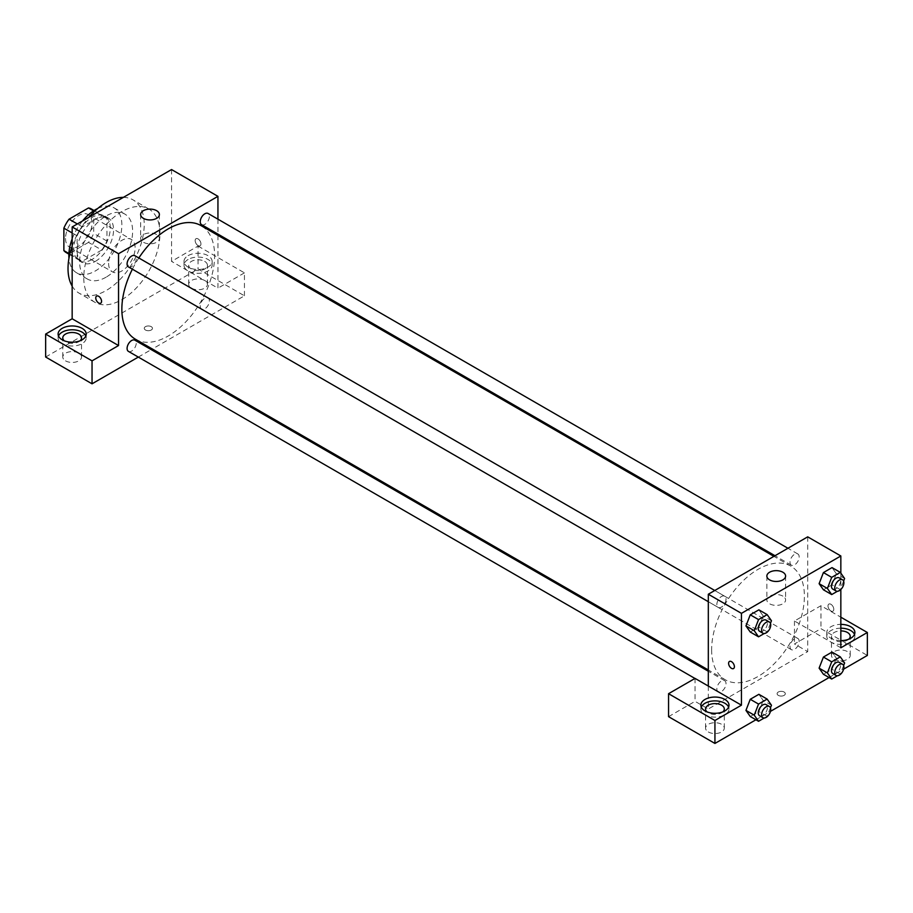 <?xml version="1.0" encoding="UTF-8"?>
<svg xmlns="http://www.w3.org/2000/svg" width="913" height="913" viewBox="0 0 913 913"><rect width="100%" height="100%" fill="white"/><g stroke="black" fill="none" stroke-linecap="round" stroke-linejoin="round"><path stroke-width="0.68" stroke-dasharray="4.57 3.42" d="M108.601 263.298A18.739 10.819 120 0 0 112.482 271.88A18.739 10.819 120 0 0 131.232 261.05A18.739 10.819 120 0 0 131.232 239.411A18.739 10.819 120 0 0 116.784 244.433A18.739 10.819 120 0 0 108.601 263.298M65.531 238.43A18.739 10.819 120 0 0 69.411 247.012A18.739 10.819 120 0 0 88.15 236.182A18.739 10.819 120 0 0 88.15 214.544A18.739 10.819 120 0 0 73.713 219.565A18.739 10.819 120 0 0 65.531 238.43M93.697 210.937L93.697 233.397A25.176 14.528 120 0 1 88.504 242.379L101.754 250.036A25.176 14.528 120 0 0 106.947 241.043L106.947 218.595L93.697 210.937A25.176 14.528 120 0 0 91.368 208.974M88.504 242.379L69.057 253.609A25.176 14.528 120 0 1 66.193 252.57M101.754 250.036L82.318 261.255L69.057 253.609M68.909 253.517L77.126 258.265L77.126 235.805L72.161 232.941M77.126 258.265A25.176 14.528 120 0 0 79.454 260.228A25.176 14.528 120 0 0 82.318 261.255M106.947 218.595A25.176 14.528 120 0 0 104.618 216.632A25.176 14.528 120 0 0 101.754 215.594L93.537 210.846M77.126 235.805A25.176 14.528 120 0 1 82.318 226.823L101.754 215.594M92.042 259.475A25.769 14.882 -60 0 1 79.146 260.741A25.769 14.882 -60 0 1 79.146 230.989A25.769 14.882 -60 0 1 104.927 216.107A25.769 14.882 -60 0 1 108.875 236.764A25.769 14.882 -60 0 1 92.042 259.475M95.351 261.38A25.769 14.882 120 0 0 112.185 238.67A25.769 14.882 120 0 0 108.236 218.024A25.769 14.882 120 0 0 88.378 224.929A25.769 14.882 120 0 0 77.126 250.858A25.769 14.882 120 0 0 82.467 262.659A25.769 14.882 120 0 0 95.351 261.38M82.318 226.823L77.343 223.959M106.947 241.043L93.697 233.397M97.725 208.484A37.49 21.638 -60 0 1 114.091 207.879A37.49 21.638 -60 0 1 119.843 237.916A37.49 21.638 -60 0 1 95.351 270.944A37.49 21.638 -60 0 1 76.612 272.804A37.49 21.638 -60 0 1 68.954 258.322M72.161 238.909A37.49 21.638 -60 0 1 82.512 220.969M106.113 277.164A37.49 21.638 -60 0 1 87.374 279.024A37.49 21.638 -60 0 1 87.374 235.737A37.49 21.638 -60 0 1 124.864 214.099A37.49 21.638 -60 0 1 130.605 244.136A37.49 21.638 -60 0 1 106.113 277.164M123.392 197.368A53.89 31.11 -60 0 1 133.058 199.89A53.89 31.11 -60 0 1 141.321 243.075A53.89 31.11 -60 0 1 106.113 290.551A53.89 31.11 -60 0 1 79.18 293.221A53.89 31.11 -60 0 1 72.161 286.111M72.161 246.213A53.89 31.11 -60 0 1 88.846 217.317M121.851 299.647A53.89 31.11 120 0 0 157.059 252.159A53.89 31.11 120 0 0 148.796 208.974A53.89 31.11 120 0 0 107.278 223.411A53.89 31.11 120 0 0 83.756 277.643A53.89 31.11 120 0 0 94.918 302.306A53.89 31.11 120 0 0 121.851 299.647M45.65 357.029L198.064 269.038L244.444 295.812L152.345 348.994M171.553 169.556L171.553 261.38L198.064 246.076L198.064 269.038M198.064 238.909A4.097 2.362 -120 0 0 196.01 238.704A4.097 2.362 -120 0 0 196.01 243.44A4.097 2.362 -120 0 0 200.107 245.802A4.097 2.362 -120 0 0 200.746 242.516A4.097 2.362 -120 0 0 198.064 238.909A4.097 2.362 60 0 1 200.734 242.516A4.097 2.362 60 0 1 200.107 245.802A4.097 2.362 60 0 1 196.01 243.44A4.097 2.362 60 0 1 196.01 238.704A4.097 2.362 60 0 1 198.064 238.909M217.945 219.177L217.945 234.105M217.945 235.371L217.945 288.166L171.553 261.38M128.425 266.904A6.471 3.732 120 0 0 133.412 265.169A6.471 3.732 120 0 0 136.231 258.664A6.471 3.732 120 0 0 134.896 255.708M200.244 306.186A6.471 3.732 120 0 0 201.59 309.142A6.471 3.732 120 0 0 208.05 305.41A6.471 3.732 120 0 0 208.05 297.946A6.471 3.732 120 0 0 203.074 299.681A6.471 3.732 120 0 0 200.244 306.186M138.32 357.086L151.25 349.622M198.064 246.076L244.444 272.861L244.444 295.812M244.444 272.861L217.945 288.166M201.59 224.666A6.471 3.732 120 0 0 208.05 220.935A6.471 3.732 120 0 0 208.05 213.471M128.425 351.379A6.471 3.732 120 0 0 134.896 347.648A6.471 3.732 120 0 0 134.896 340.184M135.444 339.237A65.599 37.878 120 0 0 201.043 301.358A65.599 37.878 120 0 0 201.043 225.614M138.833 257.98A65.599 37.878 120 0 0 132.374 269.175M188.124 255.64A14.06 8.114 180 0 1 203.439 253.882A14.06 8.114 180 0 1 212.124 261.38A14.06 8.114 180 0 1 198.064 269.495A14.06 8.114 180 0 1 184.004 261.38A14.06 8.114 180 0 1 188.124 255.64M58.5 335.984A14.06 8.114 0 0 0 58.101 337.901A14.06 8.114 0 0 0 72.161 346.016A14.06 8.114 0 0 0 86.21 337.901A14.06 8.114 0 0 0 85.822 335.984M80.104 340.766A9.37 5.41 180 0 1 65.531 341.724A9.37 5.41 180 0 1 64.207 340.766M65.531 360.852A9.37 5.41 0 0 0 75.745 362.027A9.37 5.41 0 0 0 81.531 357.029A9.37 5.41 0 0 0 72.161 351.619A9.37 5.41 0 0 0 62.78 357.029A9.37 5.41 0 0 0 65.531 360.852M188.124 259.475A14.06 8.114 0 0 0 184.004 265.204A14.06 8.114 0 0 0 198.064 273.329A14.06 8.114 0 0 0 212.124 265.204A14.06 8.114 0 0 0 203.439 257.706A14.06 8.114 0 0 0 188.124 259.475M204.683 261.38A9.37 5.41 180 0 1 207.434 265.204A9.37 5.41 180 0 1 201.647 270.202A9.37 5.41 180 0 1 191.433 269.038A9.37 5.41 180 0 1 188.694 265.204A9.37 5.41 180 0 1 194.48 260.205A9.37 5.41 180 0 1 204.683 261.38M191.433 288.166A9.37 5.41 0 0 0 201.647 289.341A9.37 5.41 0 0 0 207.434 284.342A9.37 5.41 0 0 0 198.064 278.933A9.37 5.41 0 0 0 188.694 284.342A9.37 5.41 0 0 0 191.433 288.166M145.464 330.004A4.097 2.362 0 0 0 149.926 330.517A4.097 2.362 0 0 0 152.46 328.338A4.097 2.362 0 0 0 148.363 325.964A4.097 2.362 0 0 0 144.265 328.338A4.097 2.362 0 0 0 145.464 330.004A4.097 2.362 180 0 1 144.265 328.338A4.097 2.362 180 0 1 148.363 325.964A4.097 2.362 180 0 1 152.46 328.338A4.097 2.362 180 0 1 149.926 330.517A4.097 2.362 180 0 1 145.464 330.004M156.648 234.595A9.37 5.41 0 0 0 146.434 233.42A9.37 5.41 0 0 0 140.648 238.419A9.37 5.41 0 0 0 150.017 243.828A9.37 5.41 0 0 0 159.387 238.419A9.37 5.41 0 0 0 156.648 234.595M100.715 303.196L100.715 303.184A4.097 2.362 -120 0 0 100.715 298.46A4.097 2.362 -120 0 0 96.618 296.086L96.618 296.086M711.626 649.702A65.599 37.878 120 0 0 725.207 679.74A65.599 37.878 120 0 0 790.806 641.862A65.599 37.878 120 0 0 790.806 566.117A65.599 37.878 120 0 0 740.26 583.692A65.599 37.878 120 0 0 711.626 649.702M726.006 599.168A6.471 3.732 -60 0 1 723.187 605.673A6.471 3.732 -60 0 1 718.2 607.407A6.471 3.732 -60 0 1 718.2 599.944A6.471 3.732 -60 0 1 724.66 596.2A6.471 3.732 -60 0 1 726.006 599.168M790.019 646.678A6.471 3.732 120 0 0 791.354 649.645A6.471 3.732 120 0 0 797.825 645.913A6.471 3.732 120 0 0 797.825 638.438A6.471 3.732 120 0 0 792.838 640.173A6.471 3.732 120 0 0 790.019 646.678M716.865 688.916A6.471 3.732 120 0 0 718.2 691.883A6.471 3.732 120 0 0 724.66 688.151A6.471 3.732 120 0 0 724.66 680.676A6.471 3.732 120 0 0 719.684 682.41A6.471 3.732 120 0 0 716.865 688.916M790.019 562.203A6.471 3.732 120 0 0 791.354 565.17A6.471 3.732 120 0 0 797.825 561.438A6.471 3.732 120 0 0 797.825 553.963A6.471 3.732 120 0 0 792.838 555.697A6.471 3.732 120 0 0 790.019 562.203M708.317 686.051L708.317 709.002L807.708 651.62L794.458 643.962L820.958 628.669L867.35 655.443M807.708 536.844L807.708 651.62M778.31 695.375A4.097 2.362 0 0 0 782.772 695.889A4.097 2.362 0 0 0 785.306 693.697A4.097 2.362 0 0 0 781.208 691.335A4.097 2.362 0 0 0 777.1 693.697A4.097 2.362 0 0 0 778.31 695.375A4.097 2.362 180 0 1 777.1 693.697A4.097 2.362 180 0 1 781.208 691.335A4.097 2.362 180 0 1 785.306 693.697A4.097 2.362 180 0 1 782.772 695.889A4.097 2.362 180 0 1 778.31 695.375M834.22 659.266A9.37 5.41 0 0 0 844.434 660.441A9.37 5.41 0 0 0 850.22 655.443A9.37 5.41 0 0 0 840.839 650.033A9.37 5.41 0 0 0 831.469 655.443A9.37 5.41 0 0 0 834.22 659.266M708.317 731.964A9.37 5.41 0 0 0 718.52 733.139A9.37 5.41 0 0 0 724.306 728.14A9.37 5.41 0 0 0 714.936 722.719A9.37 5.41 0 0 0 705.566 728.14A9.37 5.41 0 0 0 708.317 731.964M755.93 719.775L770.469 711.375M829.084 677.537L843.635 669.138M668.556 716.659L695.055 701.355L708.317 709.002M848.793 639.18A9.37 5.41 180 0 1 834.22 640.139A9.37 5.41 180 0 1 831.469 636.315A9.37 5.41 180 0 1 840.839 630.906M840.839 628.201A14.06 8.114 0 0 0 830.898 630.575A14.06 8.114 0 0 0 826.79 636.315A14.06 8.114 0 0 0 840.839 644.43A14.06 8.114 0 0 0 854.899 636.315A14.06 8.114 0 0 0 854.5 634.398M840.839 640.606A14.06 8.114 180 0 1 826.79 632.492A14.06 8.114 180 0 1 830.898 626.752A14.06 8.114 180 0 1 840.839 624.378M722.879 711.878A9.37 5.41 180 0 1 708.317 712.836A9.37 5.41 180 0 1 706.993 711.878M701.275 707.096A14.06 8.114 0 0 0 700.876 709.002A14.06 8.114 0 0 0 714.936 717.127A14.06 8.114 0 0 0 728.996 709.002A14.06 8.114 0 0 0 728.597 707.096M695.055 678.405L695.055 701.355M840.839 647.796L794.458 621.011L820.958 605.707L840.839 617.188M820.958 605.707L820.958 628.669M794.458 621.011L794.458 643.962M819.109 668.145L823.423 657.052M844.616 662.986L836.331 658.205L832.028 652.076L836.342 658.193M836.331 658.205L832.017 669.297L823.423 674.262L832.028 669.297L836.331 658.205M836.342 573.718L832.028 567.601L836.331 573.729L832.017 584.822L823.423 589.787L832.028 584.822L836.331 573.729L844.616 578.511M819.109 583.669L823.423 572.577M763.188 615.955L758.874 609.838L763.177 615.967L758.863 627.06L750.258 632.024L758.874 627.06L763.177 615.967L771.462 620.749M745.955 625.907L750.269 614.814M745.955 710.382L750.269 699.29M771.462 705.224L763.177 700.442L758.874 694.314L763.188 700.431M763.177 700.442L758.863 711.535L750.258 716.5L758.874 711.535L763.177 700.442M840.839 573.147L840.839 589.49M782.863 596.132A9.37 5.41 0 0 0 772.649 594.968A9.37 5.41 0 0 0 766.863 599.967A9.37 5.41 0 0 0 776.233 605.376A9.37 5.41 0 0 0 785.602 599.967A9.37 5.41 0 0 0 782.863 596.132M733.55 668.556L733.561 668.556A4.097 2.362 -120 0 0 733.561 663.819A4.097 2.362 -120 0 0 729.453 661.457L729.453 661.457M830.898 604.269A4.097 2.362 -120 0 0 828.856 604.075A4.097 2.362 -120 0 0 828.856 608.8A4.097 2.362 -120 0 0 832.953 611.174A4.097 2.362 -120 0 0 833.58 607.887A4.097 2.362 -120 0 0 830.898 604.269A4.097 2.362 60 0 1 833.58 607.887A4.097 2.362 60 0 1 832.953 611.174A4.097 2.362 60 0 1 828.856 608.811A4.097 2.362 60 0 1 828.856 604.075A4.097 2.362 60 0 1 830.898 604.269M770.458 623.328L767.148 631.842L764.227 633.531M759.616 631.317A6.471 3.732 120 0 0 766.087 627.585A6.471 3.732 120 0 0 766.087 620.121M767.148 631.842L758.874 627.06M843.612 581.09L840.314 589.604L837.381 591.293M832.77 589.079A6.471 3.732 120 0 0 839.241 585.347A6.471 3.732 120 0 0 839.241 577.883M840.314 589.604L832.028 584.822M770.458 707.803L767.148 716.317L764.227 718.006M759.616 715.792A6.471 3.732 120 0 0 766.087 712.06A6.471 3.732 120 0 0 766.087 704.596M767.148 716.317L758.874 711.535M843.612 665.566L840.314 674.079L837.381 675.768M832.77 673.554A6.471 3.732 120 0 0 839.241 669.822A6.471 3.732 120 0 0 839.241 662.359M840.314 674.079L832.028 669.297M69.411 247.012L112.482 271.88M88.15 214.544L131.232 239.411M108.236 218.024L104.927 216.107M82.467 262.659L79.146 260.741M104.618 216.632L94.05 210.526M79.454 260.228L68.874 254.122M124.864 214.099L114.091 207.879M87.374 279.024L76.612 272.804M148.796 208.974L133.058 199.89M94.918 302.306L79.18 293.221M58.101 334.078L58.101 337.901M86.21 334.078L86.21 337.901M81.531 357.029L81.531 337.901M62.78 357.029L62.78 337.901M184.004 261.38L184.004 265.204M212.124 261.38L212.124 265.204M207.434 284.342L207.434 265.204M188.694 284.342L188.694 265.204M140.648 214.509L140.648 238.419M159.387 214.509L159.387 238.419M790.806 566.117L773.916 556.359M725.207 679.74L708.317 669.982M708.317 601.701L718.2 607.407M714.776 590.494L724.66 596.2M797.825 638.438L208.05 297.946M791.354 649.645L201.59 309.142M724.66 680.676L708.317 671.238M718.2 691.883L694.953 678.462M797.825 553.963L787.93 548.257M791.354 565.17L775 555.72M850.22 655.443L850.22 636.315M831.469 655.443L831.469 636.315M826.79 632.492L826.79 636.315M854.899 632.492L854.899 636.315M724.306 728.14L724.306 709.002M705.566 728.14L705.566 709.002M700.876 705.178L700.876 709.002M728.996 705.178L728.996 709.002M766.863 576.057L766.863 599.967M785.602 576.057L785.602 599.967"/><path stroke-width="1.37" d="M77.343 223.959L69.057 219.177L88.504 207.947A25.176 14.528 120 0 1 91.368 208.974L94.05 210.526M68.909 253.517L63.876 250.607A25.176 14.528 120 0 0 66.193 252.57L68.874 254.122M63.876 250.607L63.876 228.159A25.176 14.528 120 0 1 69.057 219.177M72.161 232.941L63.876 228.159M93.537 210.846L88.504 207.947M68.954 258.322A37.49 21.638 -60 0 1 72.161 238.909M82.512 220.969A37.49 21.638 -60 0 1 97.725 208.484M72.161 286.111A53.89 31.11 -60 0 1 72.161 246.213M88.846 217.317A53.89 31.11 -60 0 1 123.392 197.368M45.65 334.078L92.042 360.852L118.542 345.548L72.161 318.774L45.65 334.078L45.65 357.029L92.042 383.814L138.32 357.086M72.161 318.774L72.161 226.949L171.553 169.556L217.945 196.341L217.945 219.177M217.945 234.105L217.945 235.371M714.776 590.494L134.896 255.708A6.471 3.732 120 0 0 128.425 259.44A6.471 3.732 120 0 0 128.425 266.904L708.317 601.701M92.042 360.852L92.042 383.814M151.25 349.622L152.345 348.994M118.542 345.548L118.542 253.734L217.945 196.341M787.93 548.257L208.05 213.471A6.471 3.732 120 0 0 203.074 215.206A6.471 3.732 120 0 0 200.244 221.711A6.471 3.732 120 0 0 201.59 224.666L775 555.72M708.317 671.238L134.896 340.184A6.471 3.732 120 0 0 129.908 341.919A6.471 3.732 120 0 0 127.09 348.424A6.471 3.732 120 0 0 128.425 351.379L694.953 678.462M132.374 269.175A65.599 37.878 120 0 0 121.851 309.21A65.599 37.878 120 0 0 135.444 339.237L708.317 669.982M773.916 556.359L201.043 225.614A65.599 37.878 120 0 0 138.833 257.98M96.618 296.086A4.097 2.362 -120 0 0 95.991 299.373A4.097 2.362 -120 0 0 98.661 302.99A4.097 2.362 60 0 1 95.979 299.373A4.097 2.362 60 0 1 96.618 296.086A4.097 2.362 60 0 1 100.715 298.46A4.097 2.362 60 0 1 100.715 303.196A4.097 2.362 60 0 1 98.661 302.99A4.097 2.362 -120 0 0 100.715 303.184M118.542 253.734L72.161 226.949M156.648 210.686A9.37 5.41 180 0 1 159.387 214.509A9.37 5.41 180 0 1 150.017 219.93A9.37 5.41 180 0 1 140.648 214.509A9.37 5.41 180 0 1 146.434 209.511A9.37 5.41 180 0 1 156.648 210.686M62.221 328.338A14.06 8.114 180 0 1 77.537 326.58A14.06 8.114 180 0 1 86.21 334.078A14.06 8.114 180 0 1 72.161 342.192A14.06 8.114 180 0 1 58.101 334.078A14.06 8.114 180 0 1 62.221 328.338M85.822 335.984A14.06 8.114 0 0 0 75.962 330.084A14.06 8.114 0 0 0 62.221 332.161A14.06 8.114 0 0 0 58.5 335.984M64.207 340.766A9.37 5.41 180 0 1 62.78 337.901A9.37 5.41 180 0 1 68.566 332.903A9.37 5.41 180 0 1 78.78 334.078A9.37 5.41 180 0 1 81.531 337.901A9.37 5.41 180 0 1 80.104 340.766M708.317 686.051L695.055 678.405L668.556 693.697L714.936 720.483L741.447 705.178L708.317 686.051L708.317 594.226L807.708 536.844L840.839 555.971L840.839 573.147M668.556 693.697L668.556 716.659L714.936 743.444L755.93 719.775M770.469 711.375L829.084 677.537M843.635 669.138L867.35 655.443L867.35 632.492L840.839 647.796L840.839 589.49M840.839 630.906A9.37 5.41 180 0 1 847.469 632.492A9.37 5.41 180 0 1 850.22 636.315A9.37 5.41 180 0 1 848.793 639.18M854.5 634.398A14.06 8.114 0 0 0 840.839 628.201M840.839 624.378A14.06 8.114 180 0 1 854.899 632.492A14.06 8.114 180 0 1 840.839 640.606M706.993 711.878A9.37 5.41 180 0 1 705.566 709.002A9.37 5.41 180 0 1 714.936 703.592A9.37 5.41 180 0 1 724.306 709.002A9.37 5.41 180 0 1 722.879 711.878M728.597 707.096A14.06 8.114 0 0 0 718.736 701.195A14.06 8.114 0 0 0 704.996 703.272A14.06 8.114 0 0 0 701.275 707.096M704.996 699.438A14.06 8.114 180 0 1 720.323 697.68A14.06 8.114 180 0 1 728.996 705.178A14.06 8.114 180 0 1 714.936 713.293A14.06 8.114 180 0 1 700.876 705.178A14.06 8.114 180 0 1 704.996 699.438M714.936 720.483L714.936 743.444M840.839 617.188L867.35 632.492M831.697 661.834L823.423 657.052L832.028 652.076L823.423 657.052L819.109 668.145L823.423 674.262L819.109 668.145L827.395 672.927L831.697 661.834L840.314 656.858L844.616 662.986L843.612 665.566M837.381 591.293L831.697 594.568L823.423 589.787L819.109 583.681L823.423 572.577L832.028 567.601L823.423 572.577L831.697 577.358L840.314 572.383L844.616 578.511L843.612 581.09M764.227 633.531L758.543 636.806L750.258 632.024L745.944 625.919M758.543 636.806L754.241 630.689L758.543 619.596L750.258 614.814L758.874 609.838L750.258 614.814L745.955 625.907L750.258 632.024M764.227 718.006L758.543 721.281L754.241 715.164L758.543 704.071L750.258 699.29L758.874 694.314L750.258 699.29L745.955 710.382L750.258 716.5L745.944 710.394M741.447 705.178L741.447 613.353L840.839 555.971M782.863 572.234A9.37 5.41 180 0 1 785.602 576.057A9.37 5.41 180 0 1 776.233 581.467A9.37 5.41 180 0 1 766.863 576.057A9.37 5.41 180 0 1 772.649 571.059A9.37 5.41 180 0 1 782.863 572.234M741.447 613.353L708.317 594.226M729.453 661.457A4.097 2.362 -120 0 0 728.825 664.744A4.097 2.362 -120 0 0 731.507 668.35A4.097 2.362 60 0 1 728.825 664.744A4.097 2.362 60 0 1 729.453 661.457A4.097 2.362 60 0 1 733.55 663.819A4.097 2.362 60 0 1 733.55 668.556A4.097 2.362 60 0 1 731.507 668.35A4.097 2.362 -120 0 0 733.561 668.556M758.543 619.596L767.148 614.62L771.462 620.749L770.458 623.328M769.397 622.027L766.087 620.121A6.471 3.732 120 0 0 761.1 621.844A6.471 3.732 120 0 0 758.281 628.361A6.471 3.732 120 0 0 759.616 631.317L762.926 633.234A6.471 3.732 120 0 0 769.397 629.491A6.471 3.732 120 0 0 769.397 622.027A6.471 3.732 120 0 0 764.409 623.762A6.471 3.732 120 0 0 761.59 630.267A6.471 3.732 120 0 0 762.926 633.234M754.241 630.689L745.955 625.907M767.148 614.62L758.874 609.838M831.697 594.568L827.395 588.451L831.697 577.358M842.551 579.789L839.241 577.883A6.471 3.732 120 0 0 834.254 579.607A6.471 3.732 120 0 0 831.435 586.123A6.471 3.732 120 0 0 832.77 589.079L836.091 590.996A6.471 3.732 120 0 0 842.551 587.253A6.471 3.732 120 0 0 842.551 579.789A6.471 3.732 120 0 0 837.575 581.524A6.471 3.732 120 0 0 834.744 588.029A6.471 3.732 120 0 0 836.091 590.996M823.423 589.787L819.109 583.669L827.395 588.451M840.314 572.383L832.028 567.601M758.543 704.071L767.148 699.096L771.462 705.224L770.458 707.803M769.397 706.502L766.087 704.596A6.471 3.732 120 0 0 761.1 706.32A6.471 3.732 120 0 0 758.281 712.836A6.471 3.732 120 0 0 759.616 715.792L762.926 717.709A6.471 3.732 120 0 0 769.397 713.966A6.471 3.732 120 0 0 769.397 706.502A6.471 3.732 120 0 0 764.409 708.237A6.471 3.732 120 0 0 761.59 714.742A6.471 3.732 120 0 0 762.926 717.709M758.543 721.281L750.258 716.5M754.241 715.164L745.955 710.382M767.148 699.096L758.874 694.314M837.381 675.768L831.697 679.044L827.395 672.927M842.551 664.265L839.241 662.359A6.471 3.732 120 0 0 834.254 664.082A6.471 3.732 120 0 0 831.435 670.599A6.471 3.732 120 0 0 832.77 673.554L836.091 675.472A6.471 3.732 120 0 0 842.551 671.74A6.471 3.732 120 0 0 842.551 664.265A6.471 3.732 120 0 0 837.575 665.999A6.471 3.732 120 0 0 834.744 672.504A6.471 3.732 120 0 0 836.091 675.472M831.697 679.044L823.423 674.262M840.314 656.858L832.028 652.076"/></g></svg>
